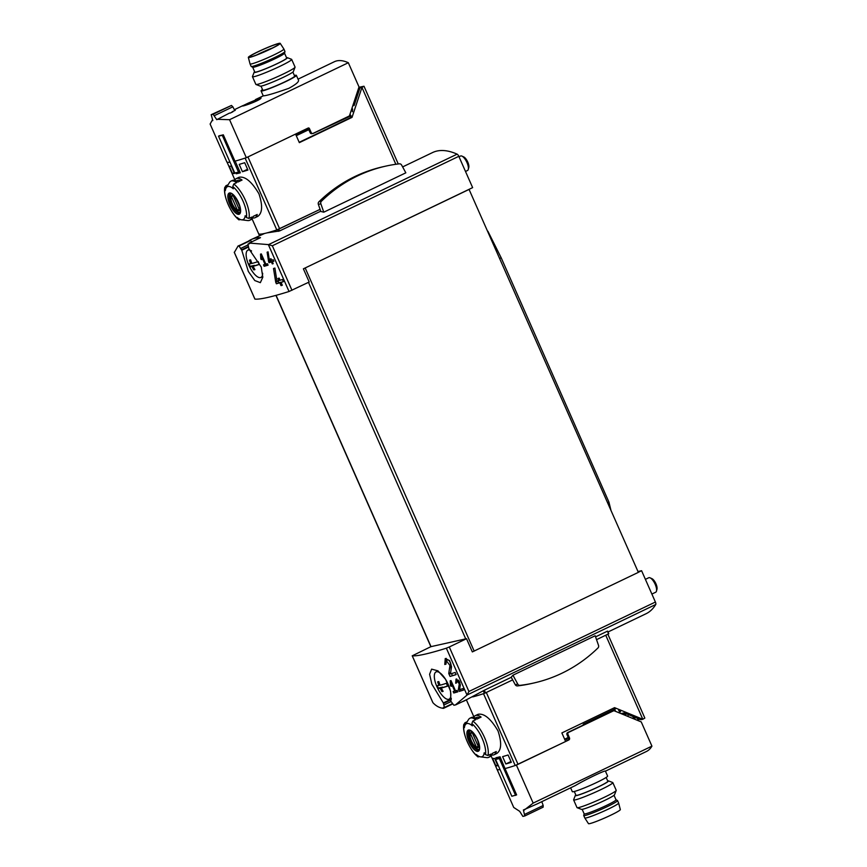 <?xml version="1.0" encoding="UTF-8"?>
<svg xmlns="http://www.w3.org/2000/svg" width="867" height="867" viewBox="0 0 867 867"><rect width="100%" height="100%" fill="white"/><g stroke="black" fill="none" stroke-linecap="round" stroke-linejoin="round"><path stroke-width="1.3" d="M451.111 682.914L454.709 691.075A192.864 15.346 156.2 0 1 453.138 691.53L453.788 692.993A192.864 15.346 -23.8 0 0 457.809 691.833L457.158 690.36A192.864 15.346 156.2 0 1 455.522 690.847L450.992 680.584A192.864 15.346 156.2 0 1 450.19 680.812L450.482 685.819L451.306 686.35L451.111 682.914L451.859 682.546M234.339 252.427L237.959 246.195A192.864 15.346 -23.8 0 0 239.032 246.022L241.774 250.26L248.341 271.469L254.79 280.55L260.338 282.653L262.788 277.288L261.26 267.079L248.829 248.742L247.973 244.104L249.371 243.432L247.973 244.104A192.864 15.346 -23.8 0 0 249.49 243.714L249.208 243.063L268.347 244.602L272.336 245.773L458.816 156.32L472.634 187.63L469.036 189.353L638.35 572.361L472.342 651.908L466.522 638.708L449.29 646.977L468.917 691.487L467.031 695.085L455.511 704.849A192.864 15.346 156.2 0 1 453.907 705.272L450.851 701.197L450.612 691.227L445.584 679.349L437.954 670.841L431.614 669.129L429.598 674.277L431.864 684.15L443.33 702.931L451.252 699.138M449.29 646.977L446.353 648.191A192.864 15.346 156.2 0 1 412.248 655.81L430.866 646.684M452.032 703.82L444.392 707.472A192.864 15.346 156.2 0 1 443.232 707.689L443.525 708.339C439.612 707.981 436.09 706.096 432.926 702.693L432.796 702.378M444.392 707.472L443.33 702.931M446.277 660.643L449.962 665.444L448.759 673.507L450.06 676.444A192.864 15.346 -23.8 0 0 456.14 674.602L455.197 672.467A192.864 15.346 156.2 0 1 450.406 673.919L451.534 666.734L449.648 660.621L445.237 658.541L444.793 664.49A192.864 15.346 -23.8 0 0 445.996 664.133L446.277 660.643L447.719 659.939A3.327 1.235 -115.6 0 1 449.735 661.445A3.327 1.235 -115.6 0 1 450.981 664.956L451.013 669.877M456.746 680.53L459.293 683.814L458.394 689.373L459.282 691.389A192.864 15.346 -23.8 0 0 463.542 690.078L462.891 688.615A192.864 15.346 156.2 0 1 459.553 689.644L460.377 684.692L456.031 679.099L455.674 683.207A192.864 15.346 -23.8 0 0 456.53 682.947L456.746 680.53L457.722 680.064A2.276 0.845 -115.6 0 1 459.109 681.094A2.276 0.845 -115.6 0 1 459.954 683.499L459.976 687M268.597 261.617L269.063 262.668A192.864 15.346 -23.8 0 0 271.425 261.964L272.292 263.915A192.864 15.346 -23.8 0 0 273.17 263.644L272.303 261.693A192.864 15.346 -23.8 0 0 273.885 261.205L273.235 259.732A192.864 15.346 156.2 0 1 271.653 260.219L271.013 258.756A192.864 15.346 156.2 0 1 270.136 259.027L270.775 260.49A192.864 15.346 156.2 0 1 269.453 260.891L268.087 251.885A192.864 15.346 156.2 0 1 267.123 252.189L268.597 261.617L270.493 260.707L270.959 261.758L272.661 261.52M254.909 299.05L254.931 299.104A192.864 15.346 -23.8 0 0 289.036 291.496L309.205 282.013L303.385 268.824L469.036 189.353M261.444 256.22L265.042 264.392A192.864 15.346 156.2 0 1 263.514 264.825L264.153 266.288A192.864 15.346 -23.8 0 0 268.076 265.172L267.426 263.709A192.864 15.346 156.2 0 1 265.833 264.164L261.303 253.912A192.864 15.346 156.2 0 1 260.523 254.129L260.859 259.103L261.671 259.656L261.444 256.22L262.17 255.873M275.728 282.241L276.4 283.791A192.864 15.346 -23.8 0 0 279.792 282.783L281.049 285.633A192.864 15.346 -23.8 0 0 282.317 285.243L281.06 282.393A192.864 15.346 -23.8 0 0 283.368 281.677L282.425 279.542A192.864 15.346 156.2 0 1 280.117 280.247L279.174 278.112A192.864 15.346 156.2 0 1 277.906 278.502L278.849 280.637A192.864 15.346 156.2 0 1 276.941 281.211L274.904 268.076A192.864 15.346 156.2 0 1 273.506 268.51L275.728 282.241L278.112 281.092L278.795 282.642L281.276 282.284M249.208 243.063L260.479 237.656A144.648 53.667 -115.6 0 0 250.888 239.704L264.565 233.472M266.949 232.898L279.586 230.947L320.725 211.212M458.816 156.32A2.677 0.997 -115.6 0 0 457.126 154.153A144.648 53.667 -115.6 0 0 432.557 152.559L402.624 166.919M237.916 246.087L250.205 240.668A2.677 0.997 -115.6 0 1 251.712 241.86M250.888 239.704A144.648 53.667 -115.6 0 0 248.818 240.863M323.781 212.187L405.832 172.826L401.627 165.066A2.406 2.233 -102.6 0 0 399.384 163.83A153.492 142.015 -102.6 0 0 385.815 166.117L383.29 166.681A153.492 142.015 -102.6 0 0 318.915 201.783A2.406 2.233 -102.6 0 0 318.352 204.363L320.823 211.472L323.781 212.187L320.866 203.799A2.406 2.233 -102.6 0 1 321.429 201.231A153.492 142.015 -102.6 0 1 385.815 166.117M455.554 704.958L466.457 699.734A144.648 53.667 -115.6 0 1 464.376 700.883L484.328 690.23L511.259 677.311M462.176 701.782A144.648 53.667 -115.6 0 0 464.376 700.883M443.525 708.339L452.26 704.145M607.984 632L646.045 613.738A144.648 53.667 -115.6 0 0 655.745 604.494A2.677 0.997 -115.6 0 0 655.398 602.034L641.591 570.714L638.318 572.285M595.575 636.866L607.29 631.241L608.764 633.766L596.539 639.662M608.471 633.929L607.583 631.176M512.95 675.209L595.185 635.76L598.523 645.373A2.406 2.233 -102.6 0 1 597.97 647.952A153.492 142.015 -102.6 0 1 533.584 683.055A153.492 142.015 -102.6 0 1 520.016 685.353A2.406 2.233 -102.6 0 1 517.772 684.117L512.95 675.209L511.194 677.192L515.258 684.681A2.406 2.233 -102.6 0 0 517.491 685.905A153.492 142.015 -102.6 0 0 531.07 683.619L533.584 683.055M637.982 571.526L641.591 570.714M466.522 638.708L430.91 646.663M469.383 189.277L303.385 268.824M234.263 252.319L254.887 299.093M241.774 250.26L248.135 247.203M237.959 246.195L248.862 240.972M320.086 209.359L277.668 229.636A81.964 6.524 156.2 0 1 277.234 229.777M258.691 233.873A81.964 6.524 156.2 0 1 258.669 233.873L259.439 235.607L258.669 233.862M512.657 679.891L484.393 693.383A81.964 6.524 156.2 0 1 472.818 696.84M260.859 259.103L261.606 258.745M265.042 264.392L265.768 264.045M264.153 266.288L267.827 264.608M267.123 263.796L267.513 264.673M269.063 262.668L270.959 261.758M271.425 261.964L272.606 261.39M272.292 263.915L273.116 263.514M272.303 261.693L273.842 261.119M270.775 260.49L271.599 260.1M276.4 283.791L278.795 282.642M279.792 282.783L281.19 282.1M281.049 285.633L282.241 285.059M281.06 282.393L283.346 281.623M278.849 280.637L280.041 280.063M446.234 658.367A5.668 2.102 -115.6 0 0 446.191 660.687M444.793 664.49L445.92 663.949M448.759 673.507L450.591 672.629M450.06 676.444L456.107 674.515M451.544 673.583L452.325 675.35M450.482 685.819L451.252 685.439M454.709 691.075L455.457 690.717M453.788 692.993L457.592 691.357M456.443 690.576L456.866 691.519M456.714 678.969A3.88 1.441 -115.6 0 0 456.671 680.573M455.674 683.207L456.476 682.817M458.394 689.373L459.694 688.756M459.282 691.389L463.52 690.034M460.344 689.406L460.876 690.62M251.983 266.548A39.546 3.143 156.2 0 1 249.523 266.592A37.248 34.463 -102.6 0 1 248.276 263.763A39.546 3.143 -23.8 0 0 250.726 263.709A39.546 36.587 -102.6 0 1 249.479 260.111A39.221 3.121 -23.8 0 0 250.628 259.851A39.546 36.587 77.4 0 0 251.885 263.449A39.546 3.143 -23.8 0 0 258.193 261.552A37.248 34.463 77.4 0 0 259.45 264.381A39.546 3.143 156.2 0 1 253.131 266.288A39.546 36.587 77.4 0 0 254.941 269.626A39.221 3.121 156.2 0 1 253.793 269.875A39.546 36.587 -102.6 0 1 251.983 266.548L254.443 265.367L250.054 266.342L248.992 263.926M262.658 273.289A15.118 5.614 64.4 0 1 260.75 277.527A15.118 5.614 64.4 0 1 260.468 277.603A15.118 5.614 64.4 0 1 251.17 269.637A15.118 5.614 64.4 0 1 249.533 266.646A15.118 5.614 64.4 0 1 247.832 262.69A15.118 5.614 64.4 0 1 247.68 250.281A15.118 5.614 64.4 0 1 251.56 250.996M459.011 156.754L460.54 156.017A8.041 2.98 64.4 0 1 461.905 156.103A8.041 2.98 64.4 0 1 466.706 161.966A8.041 2.98 64.4 0 1 468.278 169.39A8.041 2.98 64.4 0 1 467.497 170.506L465.503 171.46M461.905 156.103L463.715 156.905A6.394 2.373 64.4 0 1 467.53 161.576A6.394 2.373 64.4 0 1 468.787 167.472L468.278 169.39M250.726 263.709L251.788 263.2M259.385 264.262L253.131 266.288M253.793 269.875L254.8 269.388M440.165 688.279A39.546 3.143 156.2 0 1 437.716 688.333A37.248 34.463 -102.6 0 1 436.459 685.494A39.546 3.143 -23.8 0 0 438.919 685.439A39.546 36.587 -102.6 0 1 437.662 681.841A39.221 3.121 -23.8 0 0 438.821 681.581A39.546 36.587 77.4 0 0 440.068 685.19A39.546 3.143 -23.8 0 0 446.386 683.283A37.248 34.463 77.4 0 0 447.632 686.111A39.546 3.143 156.2 0 1 441.314 688.019A39.546 36.587 77.4 0 0 443.124 691.357A39.221 3.121 156.2 0 1 441.975 691.617A39.546 36.587 -102.6 0 1 440.165 688.279L442.625 687.097L438.247 688.073L437.174 685.656M448.662 699.333A15.118 5.614 64.4 0 1 439.352 691.378A15.118 5.614 64.4 0 1 437.716 688.376A15.118 5.614 64.4 0 1 436.014 684.421A15.118 5.614 64.4 0 1 435.863 672.012A15.118 5.614 64.4 0 1 447.632 683.12A15.118 5.614 64.4 0 1 448.933 699.257A15.118 5.614 64.4 0 1 448.662 699.333M645.395 579.351L648.733 577.747A8.041 2.98 64.4 0 1 650.098 577.834A8.041 2.98 64.4 0 1 654.899 583.708A8.041 2.98 64.4 0 1 656.471 591.121A8.041 2.98 64.4 0 1 655.68 592.237L651.886 594.058M650.098 577.834L651.897 578.636A6.394 2.373 64.4 0 1 655.723 583.307A6.394 2.373 64.4 0 1 656.969 589.202L656.471 591.121M438.919 685.439L439.97 684.941M447.578 685.992L441.314 688.019M441.975 691.617L442.994 691.129M436.014 684.421A39.579 39.579 0 0 0 437.705 688.365L438.247 688.073M610.932 510.186L608.927 502.08L501.169 257.77L487.904 231.251M607.626 502.708L608.927 502.08M499.869 258.388L501.169 257.77M574.301 791.495L575.97 795.299A17.416 1.387 -23.8 0 0 592.454 789.534A17.416 1.387 -23.8 0 0 607.832 781.243L606.152 777.45M565.555 741.285L567.787 740.201A1.604 1.485 -102.6 0 0 568.492 738.099L569.478 737.871A1.604 1.485 -102.6 0 1 568.785 739.984L516.407 765.106L533.162 803.113L651.93 746.14A80.36 29.814 -115.6 0 1 646.414 751.494L605.404 771.164C605.827 769.744 584.553 780.018 575.265 785.6L539.653 802.701A80.36 29.814 -115.6 0 0 539.773 802.647L537.085 803.937A80.36 29.814 64.4 0 1 536.966 803.991L523.397 809.973L524.784 815.977A80.36 6.394 156.2 0 1 522.866 816.4L519.647 811.274M533.162 803.113L524.199 810.114M519.615 811.284L513.719 807.448L497.062 769.397M616.242 708.339L583.242 724.216L583.556 724.942L612.34 711.146A1.604 1.485 -102.6 0 1 612.633 711.038L613.63 710.821A1.604 1.485 -102.6 0 1 614.475 710.897L641.244 721.918L651.93 746.14M568.492 738.099L566.985 734.674A1.604 1.485 -102.6 0 1 567.679 732.561L583.556 724.942M626.126 713.671L625.541 715.448L624.457 712.988M634.048 716.933L635.132 719.404M633.929 718.906L632.845 716.435M637.364 718.299L638.448 720.77M569.478 737.871L567.972 734.457A1.604 1.485 -102.6 0 1 568.676 732.344L613.327 710.918A1.604 1.485 -102.6 0 1 613.63 710.821M627.795 716.38L628.391 714.603M497.138 769.549L491.101 755.883L497.138 769.549A80.36 6.394 156.2 0 0 500.075 769.593A80.36 6.394 156.2 0 1 496.964 769.452M516.407 765.106A80.36 6.394 156.2 0 1 505.017 768.563L500.064 756.783A80.36 6.394 156.2 0 1 495.902 757.715L496.455 758.972M505.017 768.563L516.624 794.898L511.823 796.242L495.577 759.394L498.861 757.823A77.683 6.177 156.2 0 0 500.389 757.52M515.594 795.397L499.349 758.56L500.584 757.964M524.893 814.276L543.186 805.497L543.143 807.166L524.784 815.977M543.186 805.497L541.799 801.672M495.577 759.394L499.349 758.56M621.704 713.866L623.579 713.443L624.229 714.907M622.246 714.094L623.579 713.443M570.638 787.843L572.318 791.658A19.291 1.539 -23.8 0 0 590.579 785.274A19.291 1.539 -23.8 0 0 607.604 776.084L605.426 771.131M575.807 794.92A18.142 1.441 -23.8 0 0 575.309 795.462A18.142 1.441 -23.8 0 0 592.486 789.588A18.142 1.441 -23.8 0 0 608.396 780.864A18.142 1.441 -23.8 0 0 607.669 780.874M575.309 795.462L573.618 799.764A21.426 1.701 -23.8 0 0 573.618 799.916A21.426 1.701 -23.8 0 0 593.906 792.828A21.426 1.701 -23.8 0 0 612.828 782.619A21.426 1.701 -23.8 0 0 612.709 782.522L608.396 780.864M573.618 799.916L576.999 807.6A21.426 1.701 -23.8 0 0 577.119 807.697A21.426 1.701 -23.8 0 0 597.298 800.512A21.426 1.701 -23.8 0 0 616.209 790.455A21.426 1.701 -23.8 0 0 616.22 790.303L612.828 782.619M577.119 807.697L581.432 809.355A18.142 1.441 -23.8 0 0 598.512 803.265A18.142 1.441 -23.8 0 0 614.53 794.757L616.209 790.455M618.626 803.059A18.478 1.474 -23.8 0 1 602.294 811.848A18.478 1.474 -23.8 0 1 584.802 817.971A18.478 1.474 -23.8 0 0 584.802 817.971L588.476 823.65A17.416 1.387 -23.8 0 0 604.96 817.874A17.416 1.387 -23.8 0 0 620.338 809.594L618.626 803.059A18.478 1.474 -23.8 0 0 618.615 803.037L617.542 800.599A18.478 1.474 -23.8 0 0 617.467 800.523L616.003 799.764M614.031 795.299L616.025 799.808A17.416 1.387 -23.8 0 1 600.647 808.098A17.416 1.387 -23.8 0 1 584.163 813.864L583.719 815.413A18.478 1.474 -23.8 0 0 583.719 815.511A18.478 1.474 -23.8 0 0 601.221 809.399A18.478 1.474 -23.8 0 0 617.542 800.599M292.873 72.08L294.65 76.101A17.416 1.387 156.2 0 1 285.167 81.693A17.416 1.387 156.2 0 1 262.788 90.157L261.01 86.126M248.103 103.195L242.348 105.947C242.077 106.934 262.463 99.564 260.945 97.743L248.103 103.195M227.046 162.129L234.881 179.892L227.056 162.129A80.36 6.394 -23.8 0 0 229.993 162.183A80.36 6.394 -23.8 0 1 226.883 162.042L210.117 124.035L212.198 120.34L212.805 120.578L211.19 114.682A80.36 6.394 -23.8 0 0 213.109 114.26L216.772 119.689L229.441 113.1A80.36 29.814 64.4 0 1 230.199 113.078L232.887 111.789A80.36 29.814 -115.6 0 0 232.128 111.81L235.271 110.304A80.36 29.814 -115.6 0 0 234.697 110.347M216.587 119.267L229.56 119.7L348.328 62.727A80.36 29.814 -115.6 0 0 334.402 61.709L298.042 79.157M255.462 99.586L263.275 95.836C266.212 95.803 274.731 93.289 288.852 88.315C295.625 84.652 298.844 81.975 298.53 80.306M312.933 133.561L350.81 115.907L350.019 114.119M312.174 133.551A1.604 1.485 -102.6 0 1 310.18 132.727L311.177 132.51A1.604 1.485 77.4 0 0 313.171 133.334L348.859 116.211A1.604 1.485 77.4 0 0 349.618 115.322L359.014 86.949L348.328 62.727M358.754 91.534L358.028 89.908M353.779 102.75L355.134 102.447M356.445 94.698L357.161 96.324M357.583 95.056L356.868 93.43M355.698 100.745L354.592 100.29M310.18 132.727L308.457 128.825L309.454 128.598A1.073 0.986 77.4 0 0 308.121 128.056L246.326 157.696L229.56 119.7M307.785 128.218A1.073 0.986 -102.6 0 1 308.457 128.825M239.78 171.558L238.533 172.154L222.288 135.317L223.318 134.819L234.935 161.154A80.36 6.394 -23.8 0 0 246.326 157.696M311.177 132.51L309.454 128.598M223.318 134.819A80.36 6.394 156.2 0 1 219.546 135.664L218.517 136.152L234.762 172.999L238.533 172.154M234.794 110.532L232.844 106.804L214.55 115.571M232.844 106.804L231.467 105.449L213.109 114.26M231.467 105.449L211.19 114.682M222.288 135.317L218.517 136.152M354.083 101.851L355.188 102.306M294.379 75.505A19.291 1.539 156.2 0 1 296.362 75.342A19.291 1.539 156.2 0 1 285.861 81.541A19.291 1.539 156.2 0 1 261.075 90.916A19.291 1.539 156.2 0 1 262.517 89.55M286.511 57.656A18.142 1.441 156.2 0 1 287.248 57.645L291.561 59.303A21.426 1.701 156.2 0 1 291.67 59.4L295.062 67.084A21.426 1.701 156.2 0 1 295.051 67.236L293.371 71.538A18.142 1.441 156.2 0 1 283.498 77.228A18.142 1.441 156.2 0 1 260.273 86.136L255.971 84.478A21.426 1.701 156.2 0 1 255.852 84.381L252.46 76.697A21.426 1.701 156.2 0 1 252.47 76.545L254.15 72.243A18.142 1.441 156.2 0 1 254.649 71.701M295.051 67.236A21.426 1.701 156.2 0 1 283.39 73.966A21.426 1.701 156.2 0 1 255.971 84.478M291.67 59.4A21.426 1.701 156.2 0 1 279.998 66.282A21.426 1.701 156.2 0 1 252.46 76.697M287.248 57.645A18.142 1.441 156.2 0 1 277.462 63.551A18.142 1.441 156.2 0 1 254.15 72.243M252.676 67.236L254.811 72.08A17.416 1.387 -23.8 0 0 277.191 63.616A17.416 1.387 -23.8 0 0 286.674 58.024L284.539 53.18M256.892 54.859A15.541 1.235 156.2 0 1 272.552 47.945M270.32 49.04A16.321 1.3 156.2 0 1 249.371 57.005A16.321 1.3 156.2 0 1 263.752 49.202A16.321 1.3 156.2 0 1 279.217 43.849A16.321 1.3 156.2 0 1 270.32 49.04M270.732 48.953A17.416 1.387 156.2 0 1 248.341 57.406A17.416 1.387 156.2 0 1 263.72 49.126A17.416 1.387 156.2 0 1 280.204 43.35A17.416 1.387 156.2 0 1 270.732 48.953M273.82 54.968A18.478 1.474 156.2 0 1 250.064 63.963A18.478 1.474 156.2 0 1 250.054 63.941L251.137 66.401A18.478 1.474 156.2 0 0 251.213 66.477A18.478 1.474 156.2 0 0 274.893 57.417A18.478 1.474 156.2 0 0 284.961 51.587A18.478 1.474 156.2 0 0 284.961 51.489L283.888 49.04A18.478 1.474 156.2 0 1 283.888 49.04A18.478 1.474 156.2 0 1 273.82 54.968M284.961 51.587L284.528 53.234A17.416 1.387 156.2 0 1 275.034 58.728A17.416 1.387 156.2 0 1 252.73 67.258L251.213 66.477M296.059 135.209L308.5 129.237L303.19 130.418M229.213 166.171A80.36 6.394 -23.8 0 0 231.272 166.15L234.502 173.476A80.36 6.394 -23.8 0 1 232.443 173.498L229.213 166.171M239.205 164.372A80.36 6.394 -23.8 0 0 244.689 162.714L247.919 170.04A80.36 6.394 -23.8 0 1 242.435 171.709L239.205 164.372M233.765 184.021L232.779 186.568A79.645 73.684 77.4 0 0 233.299 188.789A18.24 6.763 64.4 0 0 226.189 187.814L229.484 182.493A21.697 8.052 64.4 0 1 230.904 181.16A21.697 8.052 64.4 0 1 236.669 182.634L233.765 184.021A21.697 8.052 64.4 0 1 245.426 200.32A21.697 8.052 64.4 0 1 248.948 218.441L251.842 217.053A21.697 8.052 64.4 0 1 249.674 220.294A21.697 8.052 64.4 0 1 247.745 220.565L241.535 219.806A18.24 6.763 64.4 0 1 237.233 217.476A79.645 73.684 -102.6 0 0 238.523 219.34A20.093 7.456 64.4 0 1 224.846 188.334L225.832 185.798L228.119 184.704M226.189 187.814A18.24 6.763 64.4 0 0 225.463 189.862A18.24 6.763 64.4 0 0 225.366 190.556A79.645 73.684 -102.6 0 1 224.846 188.334M241.535 219.806A18.24 6.763 64.4 0 0 245.177 215.71A79.645 73.684 77.4 0 0 246.456 217.563L248.948 218.441M241.785 219.839L238.523 219.34L239.097 219.915M249.674 220.294L251.018 219.644A21.697 8.052 64.4 0 0 253.186 216.403L257.228 214.463A21.697 8.052 64.4 0 1 255.05 217.704L257.835 216.371C262.43 212.989 262.809 205.479 258.962 193.84C251.744 181.636 245.112 176.109 239.064 177.247L236.29 178.58A21.697 8.052 64.4 0 1 242.045 180.054L238.013 181.983A21.697 8.052 64.4 0 0 232.248 180.52L230.904 181.16M255.05 217.704A21.697 8.052 64.4 0 1 252.665 217.91M234.632 180.325A21.697 8.052 64.4 0 1 236.29 178.58M235.737 172.782L236.171 173.758A80.36 6.394 -23.8 0 0 240.332 172.826L235.163 161.099A80.36 6.394 -23.8 0 0 245.112 158.097L276.801 229.928L320.086 209.348M252.059 218.842L258.734 233.96A80.36 6.394 -23.8 0 0 276.801 229.928M309.909 132.12L308.75 129.714A2.146 0.791 -115.6 0 0 308.5 129.237M354.961 102.989L353.606 103.292M352.782 105.774L354.137 105.471L359.968 87.881L362.2 86.798L358.808 87.556M352.316 108.483L351.666 109.513M352.435 111.724L352.576 109.079M279.618 228.747L247.94 156.927L295.56 134.082L299.343 142.643L352.035 117.37L350.441 117.728L351.092 115.766M352.035 117.37L361.951 87.437L363.988 86.234L358.895 87.307M359.968 87.881L361.951 87.437L395.84 164.286M299.191 142.307L350.441 117.728M236.171 173.758L239.942 171.937M236.323 180.943L237.211 180.509A19.551 7.25 64.4 0 1 240.582 180.748M229.896 204.601A11.705 4.346 64.4 0 1 227.934 195.118A11.705 4.346 64.4 0 1 236.539 198.825A11.705 4.346 64.4 0 1 239.671 213.943A11.705 4.346 64.4 0 1 229.896 204.601M238.425 202.694A11.336 4.205 -115.6 0 0 229.668 193.298A11.336 4.205 -115.6 0 0 230.037 204.569A11.336 4.205 -115.6 0 0 238.793 213.965A11.336 4.205 -115.6 0 0 238.425 202.694M239.682 206.227A8.269 3.067 64.4 0 1 237.807 210.551A8.269 3.067 64.4 0 1 232.313 203.767A8.269 3.067 64.4 0 1 231.207 196.213A8.269 3.067 64.4 0 1 235.618 197.752M237.385 210.107A7.933 2.937 -115.6 0 0 238.804 210.237A7.933 2.937 -115.6 0 0 239.368 209.673L233.364 196.05A7.933 2.937 64.4 0 0 231.944 195.931A7.933 2.937 64.4 0 0 231.381 196.495L237.385 210.107L239.184 209.25M240.007 212.155L240.04 212.133A10.176 3.771 64.4 0 1 240.007 212.155A10.176 3.771 64.4 0 1 231.825 203.821A10.176 3.771 64.4 0 1 231.196 193.796A10.176 3.771 64.4 0 1 231.24 193.775L231.24 193.775M232.735 195.844L231.381 196.495M247.572 169.238L242.435 171.709M234.144 172.674L232.443 173.498M564.851 739.681L568.438 737.969M505.84 763.968L502.6 756.642A80.36 6.394 156.2 0 0 508.084 754.973L511.324 762.31A80.36 6.394 156.2 0 1 505.84 763.968L510.966 761.508M495.848 765.756L492.608 758.43A80.36 6.394 156.2 0 0 494.667 758.408L497.896 765.745A80.36 6.394 156.2 0 1 495.848 765.756L497.55 764.943M480.827 756.891L477.565 756.382A79.645 73.684 -102.6 0 1 476.286 754.528A18.24 6.763 64.4 0 0 480.589 756.858L486.788 757.617A21.697 8.052 64.4 0 0 488.717 757.335L490.061 756.696A21.697 8.052 64.4 0 0 492.239 753.456L496.271 751.516A21.697 8.052 64.4 0 1 494.103 754.756A21.697 8.052 64.4 0 1 491.708 754.951M478.14 756.967L477.565 756.382A20.093 7.456 64.4 0 1 463.888 725.386L464.875 722.84L467.161 721.745M480.589 756.858A18.24 6.763 64.4 0 0 484.122 753.445A18.24 6.763 64.4 0 0 484.219 752.762A79.645 73.684 77.4 0 0 485.498 754.615L487.991 755.493L490.895 754.095A21.697 8.052 64.4 0 1 488.717 757.335M465.232 724.855L468.527 719.545A21.697 8.052 64.4 0 1 469.947 718.212A21.697 8.052 64.4 0 1 475.712 719.686L472.808 721.073L471.832 723.609A79.645 73.684 77.4 0 0 472.352 725.842A18.24 6.763 64.4 0 0 465.232 724.855A18.24 6.763 64.4 0 0 464.409 727.608A79.645 73.684 -102.6 0 1 463.888 725.386M494.103 754.756L496.878 753.423C501.473 750.053 501.852 742.542 498.005 730.881C490.776 718.678 484.144 713.151 478.118 714.3L475.333 715.633A21.697 8.052 64.4 0 1 481.098 717.096L477.056 719.036A21.697 8.052 64.4 0 0 471.29 717.573L469.947 718.212M473.685 717.367A21.697 8.052 64.4 0 1 475.333 715.633M607.865 634.221L644.842 718.071L642.805 719.274L614.562 707.645L561.87 732.929L565.642 741.491L515.193 765.518A80.36 6.394 156.2 0 1 505.244 768.509M483.959 693.535L483.515 693.687A80.36 6.394 156.2 0 1 472.678 696.905M638.014 719.773L639.911 719.35M621.032 713.595L624.218 712.891L640.821 719.718L642.805 719.274L605.74 635.24M615.147 708.903L613.424 708.187M620.555 711.59L619.591 712.045L620.555 711.59L618.637 710.333M620.154 711.785L619.753 712.425M475.365 717.995L476.254 717.562A19.551 7.25 64.4 0 1 479.635 717.8M477.609 739.714A11.705 4.346 64.4 0 1 479.57 749.196A11.705 4.346 64.4 0 1 470.965 745.49A11.705 4.346 64.4 0 1 467.844 730.372A11.705 4.346 64.4 0 1 477.609 739.714M469.08 741.621A11.336 4.205 -115.6 0 0 477.836 751.017A11.336 4.205 -115.6 0 0 477.479 739.746A11.336 4.205 -115.6 0 0 468.722 730.339A11.336 4.205 -115.6 0 0 469.08 741.621M478.736 743.268A8.269 3.067 64.4 0 1 475.268 746.595A8.269 3.067 64.4 0 1 469.903 735.433A8.269 3.067 64.4 0 1 474.672 734.804M472.407 733.103A7.933 2.937 -115.6 0 0 470.998 732.983A7.933 2.937 -115.6 0 0 470.423 733.547L476.427 747.159A7.933 2.937 64.4 0 0 477.847 747.278A7.933 2.937 64.4 0 0 478.411 746.715L472.407 733.103M479.05 749.207L479.083 749.186A10.176 3.771 64.4 0 1 479.05 749.207A10.176 3.771 64.4 0 1 471.236 741.653A10.176 3.771 64.4 0 1 470.239 730.848A10.176 3.771 64.4 0 1 470.282 730.827L470.239 730.848M471.789 732.897L470.423 733.547M478.226 746.292L476.427 747.159M467.031 695.085L446.353 648.191M432.926 702.693L412.248 655.81M254.931 299.104L234.253 252.221M289.036 291.496L268.347 244.602M268.51 244.635L457.126 154.153M467.14 694.966L655.745 604.494M468.917 691.487L655.398 602.034M291.962 290.282L272.336 245.773M431.051 646.706L276.074 295.333M465.763 638.957L308.489 282.36M474.173 651.117L305.217 268.033M239.032 246.022L250.205 240.668M240.95 248.32L247.539 245.166M241.579 249.761L247.919 246.727M444.511 707.418L452.032 703.809M444.207 704.86L451.003 701.598M443.568 703.419L451.165 699.777M279.586 230.947L278.795 229.159M278.415 231.305L277.668 229.636M484.328 690.23L485.52 692.917M483.266 690.826L484.393 693.383M517.772 684.117L515.258 684.681M520.016 685.353L517.491 685.905M320.866 203.799L318.352 204.363M321.429 201.231L318.915 201.783M449.962 665.444L450.981 664.956M459.293 683.814L459.954 683.499M612.34 711.146L613.327 710.918M567.679 732.561L568.676 732.344M567.787 740.201L568.785 739.984M566.985 734.674L567.972 734.457M615.613 711.363L614.638 709.152M567.235 740.472L566.53 738.879M297.251 133.269L297.749 134.396M306.669 128.749L307.026 129.562M252.059 218.831L258.734 233.96M296.276 135.696L308.75 129.714M232.779 186.568A20.093 7.456 64.4 0 1 246.456 217.563M231.251 204.07A10.447 3.88 64.4 0 1 230.6 193.785C229.625 194.381 232.898 189.808 239.747 206.444C240.322 211.971 240.289 214.03 239.639 212.632A10.447 3.88 64.4 0 1 231.251 204.07M472.808 721.073A21.697 8.052 64.4 0 1 484.469 737.373A21.697 8.052 64.4 0 1 487.991 755.493M515.193 765.518L483.515 693.687M473.924 716.933L466.413 699.907L473.924 716.944M564.634 739.204L568.221 737.481M518.022 764.336L486.344 692.516M471.832 723.609A20.093 7.456 64.4 0 1 485.498 754.615M478.682 749.673A10.447 3.88 64.4 0 1 470.662 741.935A10.447 3.88 64.4 0 1 469.643 730.838C468.884 730.87 471.951 728.865 477.446 739.735C481.651 753.228 477.771 748.416 478.682 749.673M430.877 646.717L275.923 295.376M432.839 702.563L412.215 655.788M607.615 631.143L608.764 633.766M247.832 262.69A39.579 39.579 0 0 0 251.17 269.637M260.75 277.527L262.82 276.757M247.68 250.281L249.479 249.197M437.705 688.365A39.579 39.579 0 0 0 439.352 691.378M448.933 699.257L451.317 698.379M435.863 672.012L437.889 670.798M620.1 713.216L618.886 710.441M584.792 817.96L583.719 815.511M584.163 813.864L582.169 809.344M234.361 109.708L242.901 105.611M311.882 133.659L312.868 133.431M351.59 109.361L352.522 111.453M261.075 90.916L263.254 95.869M296.362 75.342L298.551 80.306M248.341 57.406L250.054 63.941M280.204 43.35L283.877 49.029M363.988 86.234L398.267 163.961M224.835 187.164C222.743 195.4 231.045 214.116 239.086 219.925M478.129 756.978C470.087 751.169 461.786 732.452 463.878 724.216"/></g></svg>

